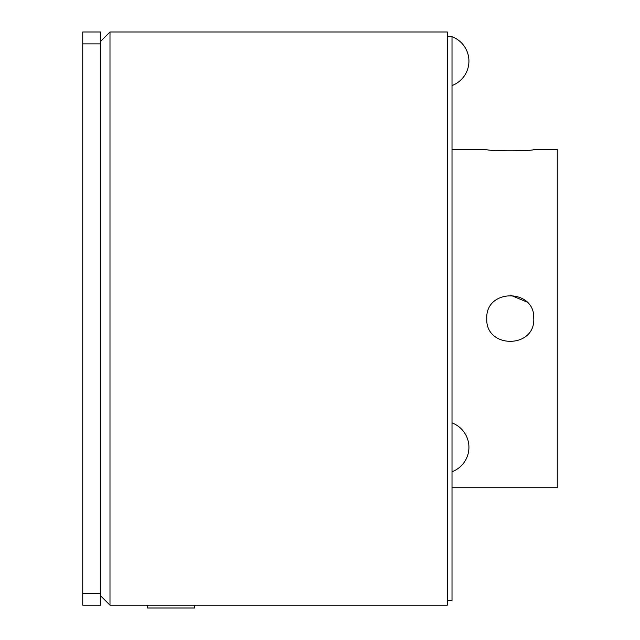 <?xml version="1.0" encoding="UTF-8"?>
<svg xmlns="http://www.w3.org/2000/svg" width="640" height="640" viewBox="0 0 640 640"><rect width="100%" height="100%" fill="white"/><g stroke="black" fill="none" stroke-linecap="round" stroke-linejoin="round"><path stroke-width="0.96" d="M194.56 605.184L147.576 605.184L147.576 608L194.56 608L194.56 605.184L447.32 605.184L447.32 32L109.992 32L109.992 605.184L100.592 595.784M447.32 600.48L452.016 600.48L452.016 36.696A26.104 26.104 0 0 1 452.016 85.56M510.296 295.096L526.904 301.992M533.312 313.984L533.768 318.592C535.224 288.288 485.336 288.28 486.784 318.592C485.32 348.856 535.192 348.944 533.768 318.592M452.016 149.456L486.784 149.456C485.336 151.232 535.224 151.232 533.768 149.456L557.256 149.456L557.256 487.728L452.016 487.728M82.744 593.312L82.744 43.864L100.592 43.864L100.592 605.184L82.744 605.184L82.744 593.312L100.592 593.312M100.592 43.864L100.592 32L82.744 32L82.744 43.864M452.016 471.752A26.104 26.104 0 0 0 452.016 422.888M147.576 605.184L109.992 605.184M100.592 41.4L109.992 32M452.016 36.696L447.32 36.696"/></g></svg>

